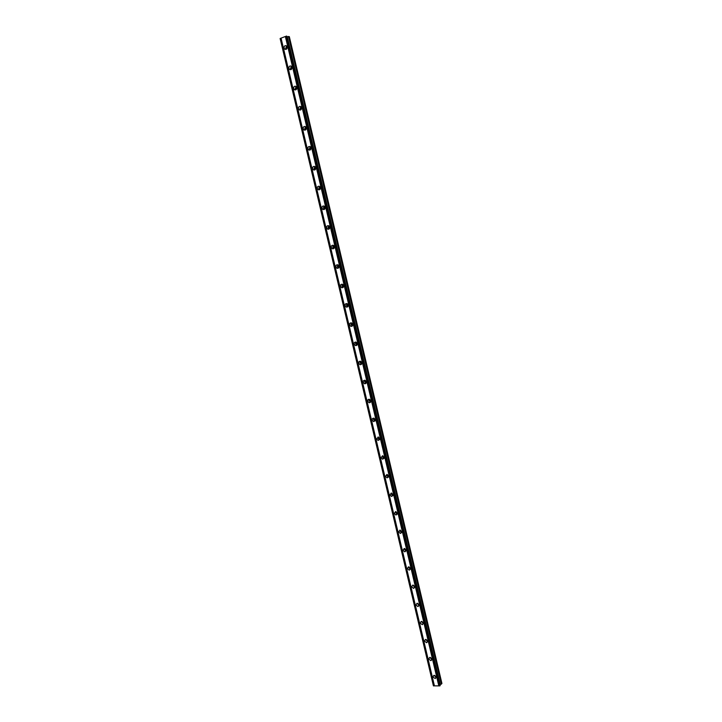 <?xml version="1.0" encoding="UTF-8"?>
<svg xmlns="http://www.w3.org/2000/svg" width="722" height="722" viewBox="0 0 722 722"><rect width="100%" height="100%" fill="white"/><g stroke="black" fill="none" stroke-linecap="round" stroke-linejoin="round"><path stroke-width="1.08" d="M435.989 676.685L434.608 675.404M286.742 48.879L286.237 48.13L287.031 46.551M291.58 69.159L291.02 68.382L291.805 66.821M296.399 89.357L295.794 88.553L296.562 87.019M301.2 109.464L300.542 108.643L301.3 107.127M305.975 129.491L305.28 128.651L306.011 127.153M310.74 149.436L309.991 148.579L310.695 147.107M315.487 169.3L314.684 168.425L315.37 166.981M320.207 189.083L319.359 188.189L320.017 186.772M324.909 208.775L324.016 207.882L324.647 206.483M329.593 228.396L328.654 227.484L329.25 226.121M334.259 247.935L333.266 247.014L333.835 245.688M338.898 267.393L337.869 266.472L338.401 265.164M343.519 286.769L342.454 285.849L342.95 284.576M348.121 306.074L347.02 305.144L347.481 303.908M352.706 325.297L351.56 324.368L351.984 323.167M357.264 344.448L356.09 343.519L356.478 342.345M361.803 363.518L360.603 362.588L360.955 361.46M366.325 382.525L365.097 381.577L365.404 380.494M370.828 401.441L369.565 400.502L369.844 399.465M375.305 420.294L374.023 419.347L374.267 418.354M379.763 439.066L378.463 438.119L378.671 437.171M384.203 457.775L382.886 456.827L383.066 455.916M388.626 476.403L387.29 475.446L387.434 474.598M393.03 494.958L391.685 494.001L391.793 493.198M397.407 513.45L396.053 512.485L396.143 511.736M401.775 531.87L400.403 530.896L400.466 530.201M406.116 550.209L404.789 548.594M410.439 568.485L409.085 566.914M414.744 586.697L413.372 585.172M419.031 604.828L417.65 603.348M423.3 622.896L421.91 621.471M427.55 640.892L426.16 639.511M431.783 658.825L430.393 657.489M286.824 36.154L440.185 685.557L439.779 685.891L438.823 685.891L285.37 36.488L286.824 36.154M432.947 676.983L435.213 678.572L436.079 676.956L433.823 675.368L432.947 676.983M434.03 675.332L436.124 677.281M284.089 48.085L284.766 49.186C286.372 49.728 287.166 48.97 287.157 46.93L286.481 45.838C284.874 45.296 284.08 46.046 284.089 48.085M286.625 45.964L285.677 48.338L286.21 49.313M288.89 68.391L289.594 69.502C291.192 70.025 291.977 69.276 291.968 67.272L291.264 66.162C289.666 65.63 288.881 66.37 288.89 68.391M291.381 66.253L290.47 68.59L291.056 69.601M293.673 88.607L294.405 89.736C295.993 90.241 296.769 89.501 296.751 87.524L296.029 86.396C294.441 85.891 293.655 86.622 293.673 88.607M296.11 86.459L295.235 88.752L295.876 89.817M298.439 108.742L299.197 109.888C300.767 110.367 301.543 109.645 301.516 107.695L300.767 106.549C299.197 106.062 298.421 106.793 298.439 108.742M300.83 106.594L299.982 108.832L300.686 109.943M303.186 128.796L303.971 129.96C305.532 130.42 306.299 129.698 306.272 127.785L305.487 126.621C303.926 126.151 303.159 126.882 303.186 128.796M305.514 126.639L304.72 128.832L305.478 129.978M307.915 148.768L308.736 149.95C310.279 150.393 311.038 149.671 311.002 147.802L310.189 146.611C308.637 146.169 307.879 146.882 307.915 148.768M310.189 146.611L309.431 148.75L310.243 149.941L308.736 149.95M312.626 168.659L313.474 169.869C315.009 170.284 315.749 169.571 315.713 167.73L314.873 166.52C313.33 166.096 312.581 166.809 312.626 168.659M314.837 166.502L314.124 168.596L315 169.814M317.319 188.469L318.194 189.696C319.711 190.094 320.451 189.381 320.406 187.576L319.53 186.348C318.005 185.951 317.265 186.655 317.319 188.469M319.467 186.312L318.799 188.352L319.738 189.615M321.985 208.198L322.896 209.452C324.404 209.822 325.126 209.118 325.071 207.349L324.169 206.095C322.662 205.725 321.931 206.429 321.985 208.198M324.079 206.05L323.456 208.035L324.458 209.326M326.642 227.854L327.589 229.127C329.079 229.47 329.792 228.775 329.728 227.033L328.79 225.769C327.292 225.417 326.579 226.112 326.642 227.854M328.663 225.715L328.086 227.638L329.16 228.955M331.272 247.429L332.255 248.72C333.726 249.036 334.43 248.341 334.367 246.644L333.383 245.354C331.912 245.038 331.208 245.724 331.272 247.429M333.239 245.29L332.707 247.159L333.835 248.512M335.883 266.923L336.912 268.232C338.365 268.53 339.051 267.844 338.979 266.174L337.959 264.866C336.506 264.568 335.811 265.254 335.883 266.923M337.797 264.803L337.309 266.608L338.501 267.979M340.486 286.345L341.551 287.672C342.986 287.943 343.663 287.257 343.582 285.632L342.517 284.297C341.082 284.035 340.405 284.712 340.486 286.345M342.327 284.233L341.894 285.975L343.149 287.374M345.062 305.686L346.172 307.04C347.589 307.274 348.248 306.597 348.157 305.009L347.056 303.655C345.639 303.411 344.972 304.088 345.062 305.686M346.849 303.592L346.452 305.271L347.769 306.688M349.619 324.945L350.784 326.326C352.165 326.534 352.814 325.857 352.724 324.313L351.569 322.933C350.179 322.725 349.529 323.393 349.619 324.945M351.352 322.869L351 324.485L352.381 325.92M354.168 344.132L355.368 345.531C356.731 345.712 357.363 345.044 357.264 343.537L356.063 342.138C354.701 341.948 354.069 342.616 354.168 344.132M355.838 342.075L355.531 343.627L356.966 345.08M358.69 363.247L359.944 364.664C361.28 364.818 361.893 364.15 361.794 362.679L360.54 361.262C359.204 361.108 358.581 361.767 358.69 363.247M360.305 361.208L360.034 362.688L361.532 364.159M363.193 382.29L364.502 383.725C365.81 383.842 366.406 383.183 366.298 381.748L364.998 380.313C363.689 380.187 363.085 380.846 363.193 382.29M364.754 380.268L364.529 381.676L366.072 383.156M367.678 401.252L369.05 402.705C370.323 402.795 370.9 402.145 370.792 400.746L369.438 399.293C368.148 399.194 367.57 399.844 367.678 401.252M369.195 399.248L369.005 400.593L370.603 402.091M372.155 420.132L373.572 421.612L375.26 419.672L373.852 418.2C372.597 418.128 372.038 418.769 372.155 420.132M373.617 418.164L373.464 419.437L375.106 420.935M376.604 438.949L378.084 440.438L379.718 438.516L378.247 437.027L376.604 438.949M378.03 437L377.904 438.2L379.591 439.716M381.045 457.685L382.579 459.192L384.158 457.288L382.633 455.781L381.045 457.685M382.416 455.762L382.326 456.9L384.059 458.416M385.458 476.358L387.055 477.874L388.571 475.988L386.992 474.471L385.458 476.358M386.802 474.453L386.73 475.518L388.508 477.052M389.862 494.949L391.523 496.483L392.976 494.615L391.333 493.081L389.862 494.949M391.162 493.072L391.116 494.065L392.93 495.608M394.248 513.468L395.963 515.021L397.362 513.171L395.656 511.618L394.248 513.468M395.512 511.618L395.485 512.539L397.344 514.091M398.616 531.924L400.394 533.477L401.73 531.654L399.961 530.092L398.616 531.924M399.853 530.092L399.844 530.95L401.73 532.502M402.966 550.299L404.807 551.87L406.08 550.065L404.248 548.494L402.966 550.299M404.167 548.494L404.176 549.28L406.098 550.841M407.298 568.602L409.203 570.181L410.421 568.404L408.526 566.824L407.298 568.602M408.481 566.824L408.499 567.546L410.439 569.116M411.612 586.842L413.58 588.421L414.735 586.67L412.776 585.082L411.612 586.842M412.767 585.091L414.771 587.311M415.917 605.009L417.948 606.597L419.04 604.865L417.018 603.276L415.917 605.009M417.054 603.276L419.076 605.442M420.195 623.104L422.289 624.692L423.327 622.996L421.242 621.398L420.195 623.104M421.314 621.398L423.372 623.51M424.464 641.136L426.621 642.724L427.595 641.055L425.448 639.457L424.464 641.136M425.565 639.448L427.641 641.497M428.715 659.087L430.926 660.684L431.846 659.042L429.644 657.444L428.715 659.087M429.807 657.426L431.891 659.421M286.968 36.768L289.314 36.605L441.918 683.454L441.341 684.149L288.493 36.461M439.951 684.555L441.341 684.149M433.48 685.9L280.127 38.501L433.417 685.837L438.823 685.891M280.127 38.501L285.37 36.488M439.96 685.828L286.499 36.1M286.138 36.19L439.617 685.891M434.436 685.9L281.057 38.14M433.642 685.9L280.289 38.437M439.779 685.891L286.3 36.136M332.273 248.729L333.69 248.449M440.194 684.429L287.266 36.741M343.582 286.58L343.13 286.697M348.175 305.866L347.724 306.002M352.751 325.09L352.3 325.243M357.309 344.232L356.858 344.403M436.124 677.498L435.213 678.572M286.038 49.385L284.766 49.186M290.921 69.664L289.594 69.502M295.785 89.862L294.405 89.736M300.623 109.97L299.197 109.888M305.451 129.996L303.971 129.96M314.963 169.796L313.474 169.869M319.675 189.579L318.194 189.696M324.368 209.281L322.896 209.452M329.033 228.901L327.589 229.127M338.338 267.916L336.912 268.232M342.959 287.311L341.551 287.672M347.562 306.624L346.172 307.04M352.155 325.857L350.802 326.317M356.731 345.017L355.368 345.531M361.289 364.105L359.944 364.664M365.837 383.111L364.502 383.725M370.368 402.046L369.05 402.705M374.88 420.908L373.572 421.612M379.375 439.689L378.084 440.438M383.851 458.398L382.579 459.192M388.319 477.034L387.055 477.874M392.768 495.599L391.523 496.483M397.199 514.082L395.963 515.021M401.622 532.502L400.394 533.477M406.017 550.85L404.807 551.87M410.403 569.116L409.203 570.181M414.762 587.311L413.58 588.421M419.076 605.487L417.948 606.597M423.363 623.591L422.289 624.692M427.632 641.623L426.621 642.724M431.882 659.601L430.926 660.684"/></g></svg>
